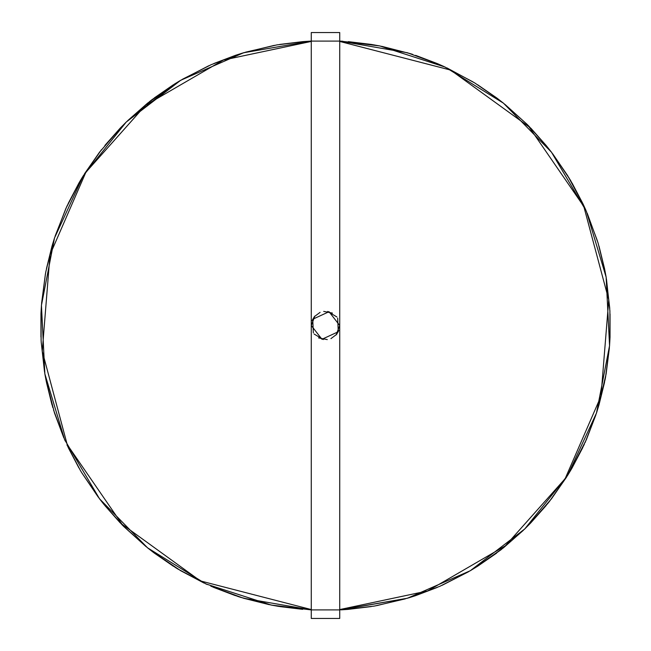 <?xml version="1.0" encoding="UTF-8"?>
<svg xmlns="http://www.w3.org/2000/svg" width="651" height="651" viewBox="0 0 651 651"><rect width="100%" height="100%" fill="white"/><g stroke="black" fill="none" stroke-linecap="round" stroke-linejoin="round"><path stroke-width="0.98" d="M374.097 44.903L339.724 41.086L311.276 41.086L311.276 618.45L339.724 618.45L339.724 609.914L311.276 609.914L243.629 598.253L210.745 586.128M606.13 277.098L586.388 211.347L551.495 152.228L503.459 103.183L445.081 67.053L379.761 45.944L339.724 41.086L339.724 609.914L407.371 598.253L470.266 570.732L524.747 528.962L567.648 475.36L596.479 413.06L609.556 345.665M439.84 64.685L407.371 52.747L339.724 41.086L339.724 32.55L311.276 32.55L311.276 41.086L243.629 52.747L180.734 80.268L126.253 122.038L83.352 175.64L54.521 237.94L41.444 305.335L44.87 373.902L64.612 439.653L99.505 498.772L147.541 547.817L205.919 583.947L271.239 605.056L311.276 609.914M305.986 41.395L276.903 44.903M276.789 44.927L245.573 52.178M211.16 64.685L238.136 54.464M211.062 64.734L182.483 79.243M175.803 83.247L147.541 103.183L127.71 120.63L150.096 101.157L127.71 120.63M122.185 126.107L99.505 152.228L84.427 173.915L99.505 152.228L122.185 126.107L99.505 152.228L84.427 173.915M80.602 180.172L66.972 206.098M66.923 206.204L66.638 206.823M66.589 206.928L55.156 236.012M52.804 243.433L45.904 271.443M45.399 274.12L41.591 303.309L45.399 274.12M41.094 311.08L41.094 339.92M41.094 340.034L41.135 340.717M41.233 342.418L44.537 371.9M45.904 379.557L52.804 407.567L45.904 379.557L54.521 413.06L63.798 437.789L53.537 409.959L63.798 437.789M66.972 444.902L80.374 470.437M80.431 470.535L81.684 472.634M98.277 497.161L81.774 472.781M103.053 503.304L122.185 524.893M122.258 524.975L123.885 526.618M122.819 525.536L145.962 546.547L122.819 525.536M152.074 551.373L175.811 567.753L152.074 551.373L180.734 570.732L204.08 583.093L177.943 569.064L204.08 583.093M175.9 567.818L176.486 568.168L175.9 567.818M176.584 568.233L177.878 569.023L176.584 568.233M345.014 609.605L374.097 606.097M374.211 606.073L374.878 605.959M374.992 605.943L405.427 598.822M412.433 596.682L439.84 586.315M442.119 585.298L468.517 571.757L442.119 585.298M475.197 567.753L500.953 549.81L474.807 567.989L503.459 547.817L523.29 530.37L501.083 549.696L523.29 530.37M549.501 501.343L566.573 477.085L551.495 498.772L528.815 524.893L547.947 503.304M548.02 503.215L548.443 502.678M548.508 502.588L549.452 501.4M570.626 470.437L584.028 444.902L570.626 470.437M584.077 444.796L584.362 444.177L584.077 444.796M585.037 442.696L595.844 414.988L585.07 442.631M605.568 377.051L598.196 407.567L605.096 379.557M605.113 379.452L605.243 378.776M605.267 378.67L605.544 377.181M605.56 377.108L609.409 347.691L605.601 376.88M609.906 339.92L609.906 311.08M609.906 310.966L606.463 279.1M605.096 271.443L598.196 243.433M598.155 243.328L597.96 242.677M597.927 242.563L587.202 213.211M584.028 206.098L570.626 180.563L584.028 206.098L567.648 175.64L552.723 153.839L570.162 179.782L552.723 153.839M570.569 180.465L570.219 179.879L570.569 180.465M547.947 147.696L528.815 126.107M528.742 126.025L528.262 125.545M527.058 124.333L505.038 104.453M498.926 99.627L475.189 83.247M475.1 83.182L474.514 82.832M474.416 82.767L446.92 67.907M412.758 54.424L412.107 54.22L412.758 54.424M412.002 54.179L410.561 53.724L412.002 54.179M410.268 53.634L381.746 46.335L410.431 53.691M176.193 83.011L152.065 99.627L176.193 83.002M151.976 99.701L150.153 101.117L151.976 99.701M80.374 180.563L65.906 208.418L80.374 180.563M240.512 597.293L269.254 604.665L243.629 598.253L211.16 586.315L238.136 596.536M238.242 596.576L238.893 596.78M238.998 596.821L240.439 597.276M311.276 41.086L309.917 41.151L311.276 41.086M309.843 41.159L302.739 41.64L309.843 41.159M302.666 41.648L279.743 44.431L302.666 41.648M242.327 53.146L274.364 45.358L243.629 52.747L236.256 55.075L242.253 53.17M236.15 55.107L235.467 55.335L236.15 55.107M235.393 55.359L213.805 63.546L235.393 55.359M208.808 65.735L179.562 80.968M179.497 81.001L174.134 84.288M174.037 84.345L180.734 80.268L208.743 65.767M150.031 101.206L126.253 122.038L120.232 128.117L126.253 122.038L173.361 84.768L154.36 97.886M120.175 128.174L104.868 145.458L120.175 128.174M101.41 149.779L82.636 176.795L101.41 149.779M82.596 176.86L79.373 182.256L82.596 176.86M79.316 182.361L78.958 182.98L79.316 182.361M78.917 183.045L68.192 203.494L78.917 183.045M65.897 208.442L54.521 237.94L52.015 246.127L54.521 237.94L65.897 208.442M51.99 246.2L46.465 268.611L51.99 246.2M41.444 305.335L45.432 273.973L41.444 305.335L40.997 313.05M40.997 313.164L40.964 313.88M40.964 313.953L40.964 337.047M41.233 342.491L44.87 373.902L46.311 381.608M46.465 382.389L51.99 404.8L46.465 382.389M53.561 410.024L65.157 440.898L53.585 410.097M68.192 447.506L78.917 467.955L68.192 447.506M100.335 499.854L81.692 472.65L99.505 498.772L104.363 504.924M104.868 505.542L120.175 522.826L104.868 505.542M123.991 526.724L147.541 547.817L153.636 552.569L148.298 548.419M153.726 552.634L154.303 553.065L153.726 552.634M154.36 553.114L173.361 566.232L154.36 553.114M178 569.096L207.156 584.517L178.065 569.137M213.805 587.454L235.393 595.641L212.975 587.096M213.072 587.145L213.74 587.422M272.582 605.316L240.658 597.341L271.239 605.056L278.954 606.447M279.743 606.569L302.666 609.352L279.743 606.569M45.887 271.548L45.757 272.224M45.733 272.33L45.456 273.819M45.44 273.892L41.591 303.309M41.143 340.831L41.225 342.345M123.942 526.667L145.962 546.547M439.938 586.266L468.517 571.757M528.815 524.893L551.495 498.772L566.744 476.817M570.398 470.828L586.388 439.653L595.844 414.988M598.196 407.567L606.13 373.902L609.409 347.691M528.181 125.464L527.115 124.382M374.545 44.984L339.724 41.086L379.761 45.944L445.081 67.053L503.459 103.183L551.495 152.228L586.388 211.347L606.13 277.098L609.556 345.665L596.479 413.06L567.648 475.36L524.747 528.962L470.266 570.732L407.371 598.253L341.083 609.849M44.87 373.902L45.025 374.797M45.033 374.854L46.286 381.494M100.384 499.911L104.29 504.834M124.048 526.773L148.249 548.386M272.655 605.324L278.848 606.423M341.157 609.841L347.431 609.426M347.544 609.417L348.261 609.36M348.334 609.352L371.257 606.569M376.636 605.642L408.673 597.854M408.747 597.83L414.744 595.925M414.85 595.893L415.533 595.665M415.607 595.641L437.195 587.454M442.257 585.233L470.266 570.732L477.574 566.272M477.639 566.232L496.64 553.114M501.026 549.745L524.747 528.962L530.191 523.477M530.272 523.396L530.768 522.883M530.825 522.826L546.132 505.542M549.59 501.221L567.648 475.36L571.627 468.744M571.684 468.639L572.042 468.02M572.083 467.955L582.808 447.506M585.135 442.493L596.479 413.06L598.985 404.873M599.01 404.8L604.535 382.389M605.568 377.027L609.556 345.665L610.036 337.12M610.036 337.047L610.036 313.953M609.759 308.436L606.13 277.098L604.551 268.692M604.535 268.611L599.01 246.2M597.415 240.903L585.843 210.102M585.81 210.029L583.198 204.316M583.15 204.211L582.84 203.56M582.808 203.494L572.083 183.045M569.267 178.284L551.495 152.228L546.181 145.515M546.132 145.458L530.825 128.174M527.009 124.276L503.459 103.183L497.364 98.431M497.274 98.366L496.697 97.935M496.64 97.886L477.639 84.768M473 81.904L443.844 66.483M443.779 66.451L438.025 63.904M437.928 63.855L437.26 63.578M437.195 63.546L415.607 55.359M410.342 53.659L379.761 45.944L371.33 44.439M371.257 44.431L348.334 41.648M342.817 41.257L339.724 41.086M311.276 41.428L223.317 60.071L145.612 105.193L85.851 172.328L50.021 254.769L42.25 351.158L67.199 444.56L122.014 524.201L200.362 580.912L311.276 609.556M314.872 316.052L311.276 325.516L321.96 339.277L338.268 331.758L337.657 318.127M332.409 313.074L323.702 311.398M314.116 334.028L323.311 339.553M330.911 338.65L336.624 334.362M336.648 334.329L338.894 330.285M339.724 609.572L427.683 590.929L505.388 545.807L565.149 478.672L600.979 396.231L608.75 299.842L583.801 206.44L528.986 126.799L450.638 70.088L339.724 41.444M336.128 334.948L339.724 325.484L329.04 311.723L312.732 319.242L313.343 332.873M318.591 337.926L327.298 339.602M336.884 316.972L327.689 311.447M320.089 312.35L314.376 316.638M314.352 316.671L312.106 320.715"/></g></svg>
